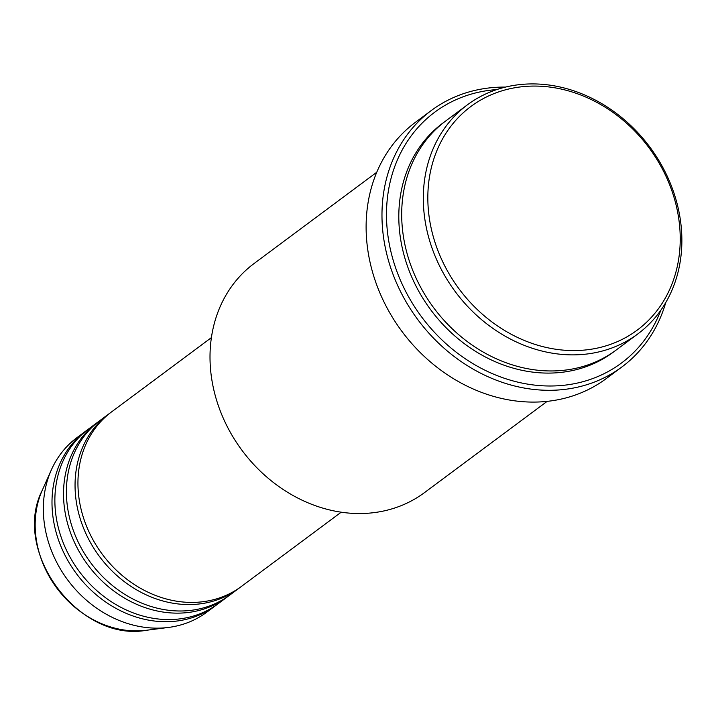 <?xml version="1.0" encoding="UTF-8"?>
<svg xmlns="http://www.w3.org/2000/svg" width="716" height="716" viewBox="0 0 716 716"><rect width="100%" height="100%" fill="white"/><g stroke="black" fill="none" stroke-linecap="round" stroke-linejoin="round"><path stroke-width="1.07" d="M211.381 337.639L111.517 411.933A108.769 92.346 53.4 0 0 91.362 536.732A108.769 92.346 53.4 0 0 209.027 600.733A108.769 92.346 53.4 0 0 241.355 586.476L341.219 512.182M110.085 413.016A108.769 92.346 53.4 0 0 108.635 414.072A108.769 92.346 53.4 0 0 88.471 538.88A108.769 92.346 53.4 0 0 206.145 602.881A108.769 92.346 53.4 0 0 238.473 588.624A108.769 92.346 53.4 0 0 239.896 587.532M108.635 414.072L99.98 420.507A108.769 92.346 53.4 0 0 79.825 545.315A108.769 92.346 53.4 0 0 197.5 609.307A108.769 92.346 53.4 0 0 229.818 595.05L238.473 588.624M98.557 421.59A108.769 92.346 53.4 0 0 97.099 422.646A108.769 92.346 53.4 0 0 76.943 547.454A108.769 92.346 53.4 0 0 194.618 611.455A108.769 92.346 53.4 0 0 226.936 597.198A108.769 92.346 53.4 0 0 228.368 596.106M97.099 422.646L88.453 429.081A108.769 92.346 53.4 0 0 68.297 553.889A108.769 92.346 53.4 0 0 185.972 617.89A108.769 92.346 53.4 0 0 218.291 603.624L226.936 597.198M87.03 430.173A108.769 92.346 53.4 0 0 85.571 431.229A108.769 92.346 53.4 0 0 65.416 556.028A108.769 92.346 53.4 0 0 183.09 620.029A108.769 92.346 53.4 0 0 215.409 605.772A108.769 92.346 53.4 0 0 216.841 604.68M595.793 348.415A139.36 118.319 53.4 0 0 673.13 194.51A139.36 118.319 53.4 0 0 512.262 88.238A139.36 118.319 53.4 0 0 434.925 242.133A139.36 118.319 53.4 0 0 595.793 348.415M509.801 86.135A142.761 121.201 -126.6 0 1 664.251 170.131A142.761 121.201 -126.6 0 1 637.795 333.942A142.761 121.201 -126.6 0 1 595.372 352.657A142.761 121.201 -126.6 0 1 440.931 268.661A142.761 121.201 -126.6 0 1 467.378 104.849A142.761 121.201 -126.6 0 1 509.801 86.135M376.741 172.27L254.082 263.515A142.761 121.201 53.4 0 0 227.625 427.318A142.761 121.201 53.4 0 0 382.075 511.322A142.761 121.201 53.4 0 0 424.499 492.608L547.158 401.363M496.806 89.572A156.356 132.746 53.4 0 0 481.224 91.666A156.356 132.746 53.4 0 0 394.453 264.338A156.356 132.746 53.4 0 0 574.948 383.57A156.356 132.746 53.4 0 0 660.886 310.153M665.746 302.591A159.757 135.628 -126.6 0 1 621.998 366.878A159.757 135.628 -126.6 0 1 574.527 387.821A159.757 135.628 -126.6 0 1 401.694 293.82A159.757 135.628 -126.6 0 1 431.292 110.515A159.757 135.628 -126.6 0 1 478.762 89.572A159.757 135.628 -126.6 0 1 505.451 87.092M467.378 104.849L445.764 120.932A142.761 121.201 53.4 0 0 419.308 284.735A142.761 121.201 53.4 0 0 573.758 368.74A142.761 121.201 53.4 0 0 616.172 350.026L637.795 333.942M431.292 110.515L415.441 122.302A159.757 135.628 53.4 0 0 385.835 305.616A159.757 135.628 53.4 0 0 558.668 399.609A159.757 135.628 53.4 0 0 606.139 378.666L621.998 366.878M85.571 431.229L76.925 437.655A108.769 92.346 53.4 0 0 51.355 469.884A108.769 92.346 53.4 0 0 67.752 580.05A108.769 92.346 53.4 0 0 168.546 627.431A108.769 92.346 53.4 0 0 174.444 626.464A108.769 92.346 53.4 0 0 206.763 612.207L215.409 605.772M614.722 351.082A142.761 121.201 -126.6 0 1 570.876 370.879A142.761 121.201 -126.6 0 1 415.942 285.944A142.761 121.201 -126.6 0 1 444.332 122.015M51.355 469.884L42.289 490.209A96.696 82.089 53.4 0 0 56.868 588.14A96.696 82.089 53.4 0 0 146.467 630.268L168.546 627.431M42.289 490.209C10.982 551.293 78.966 642.682 146.467 630.268"/></g></svg>
